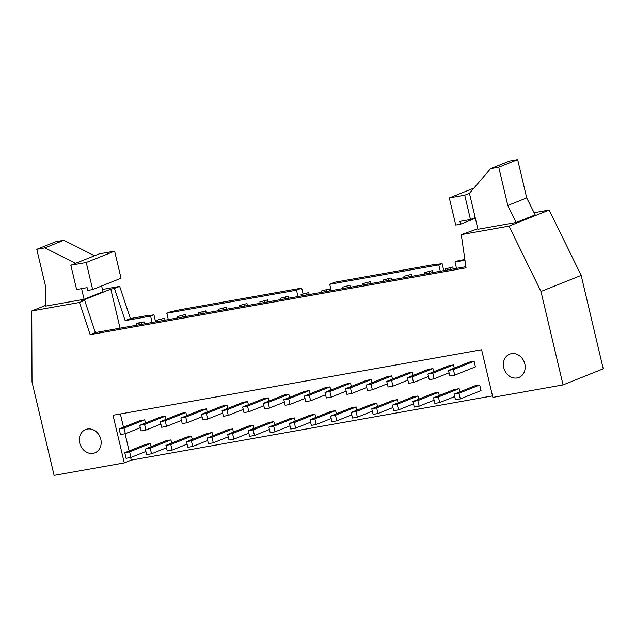 <?xml version="1.0" encoding="UTF-8"?>
<svg xmlns="http://www.w3.org/2000/svg" width="635" height="635" viewBox="0 0 635 635"><rect width="100%" height="100%" fill="white"/><g stroke="black" fill="none" stroke-linecap="round" stroke-linejoin="round"><path stroke-width="0.95" d="M150.209 448.183L151.535 453.787L146.669 454.652L145.344 449.04L150.209 448.183L170.918 439.888L166.06 440.753L145.344 449.04M145.923 430.054L141.057 430.919L139.74 425.315L144.597 424.45L145.923 430.054L160.893 424.069M166.068 419.354L165.314 416.163L160.449 417.028L139.74 425.315M144.597 424.45L165.314 416.163M164.624 318.214L156.924 320.215L164.624 318.214L165.092 320.175M161.79 319.349L162.108 320.707M151.535 453.787L166.497 447.794M156.924 320.215L157.25 321.572M171.68 443.087L170.918 439.888M170.791 444.524L172.117 450.128L167.259 450.993L165.933 445.381L170.791 444.524L191.508 436.229L186.642 437.094L165.933 445.381M166.505 426.395L161.647 427.26L160.322 421.656L165.187 420.791L166.505 426.395L181.475 420.41M186.65 415.695L185.896 412.504L181.038 413.369L160.322 421.656M165.187 420.791L185.896 412.504M185.214 314.555L177.506 316.555L185.214 314.555L185.674 316.516M182.372 315.69L182.689 317.048M172.117 450.128L187.087 444.135M177.506 316.555L177.832 317.913M192.262 439.428L191.508 436.229M191.381 440.857L192.707 446.469L187.841 447.334L186.515 441.722L191.381 440.857L212.09 432.57L207.232 433.435L186.515 441.722M187.095 422.735L182.229 423.601L180.904 417.997L185.769 417.131L187.095 422.735L202.057 416.75M207.24 412.036L206.486 408.845L201.62 409.71L180.904 417.997M185.769 417.131L206.486 408.845M205.796 310.896L198.096 312.896L205.796 310.896L206.256 312.857M202.954 312.031L203.279 313.388M192.707 446.469L207.669 440.476M198.096 312.896L198.414 314.254M212.844 435.769L212.09 432.57M211.963 437.197L213.289 442.809L208.423 443.667L207.097 438.063L211.963 437.197L232.68 428.911L227.814 429.776L207.097 438.063M207.677 419.076L202.819 419.941L201.493 414.337L206.351 413.472L207.677 419.076L222.647 413.091M227.822 408.376L227.068 405.186L222.202 406.051L201.493 414.337M206.351 413.472L227.068 405.186M226.377 307.237L218.678 309.237L226.377 307.237L226.846 309.197M223.544 308.372L223.861 309.729M213.289 442.809L228.251 436.817M218.678 309.237L219.004 310.594M233.434 432.11L232.68 428.911M232.545 433.538L233.87 439.15L229.013 440.007L227.687 434.403L232.545 433.538L253.262 425.252L248.396 426.117L227.687 434.403M228.267 415.417L223.401 416.282L222.075 410.678L226.941 409.813L228.267 415.417L243.229 409.432M248.404 404.717L247.65 401.526L242.792 402.392L222.075 410.678M226.941 409.813L247.65 401.526M246.967 303.578L239.268 305.578L246.967 303.578L247.428 305.538M244.126 304.713L244.451 306.07M233.87 439.15L248.841 433.157M239.268 305.578L239.585 306.935M254.016 428.442L253.262 425.252M253.135 429.879L254.46 435.483L249.595 436.348L248.269 430.744L253.135 429.879L273.844 421.592L268.986 422.458L248.269 430.744M248.849 411.758L243.983 412.623L242.657 407.019L247.523 406.154L248.849 411.758L263.819 405.765M268.994 401.058L268.24 397.867L263.374 398.724L242.657 407.019M247.523 406.154L268.24 397.867M267.549 299.918L259.85 301.919L267.549 299.918L268.018 301.879M264.716 301.053L265.033 302.411M254.46 435.483L269.423 429.498M259.85 301.919L260.167 303.276M274.606 424.783L273.844 421.592M273.717 426.22L275.042 431.824L270.177 432.689L268.859 427.085L273.717 426.22L294.434 417.933L289.568 418.798L268.859 427.085M269.43 408.099L264.573 408.964L263.247 403.36L268.105 402.495L269.43 408.099L284.401 402.106M289.576 397.399L288.822 394.208L283.956 395.065L263.247 403.36M268.105 402.495L288.822 394.208M288.131 296.251L280.432 298.252L288.131 296.251L288.6 298.22M285.298 297.394L285.615 298.752M275.042 431.824L290.012 425.839M280.432 298.252L280.757 299.617M295.188 421.124L294.434 417.933M294.307 422.561L295.624 428.165L290.766 429.03L289.441 423.426L294.307 422.561L315.016 414.274L310.158 415.139L289.441 423.426M290.02 404.439L285.155 405.305L283.829 399.701L288.695 398.836L290.02 404.439L304.983 398.447M310.166 393.74L309.404 390.541L304.546 391.406L283.829 399.701M288.695 398.836L309.404 390.541M308.721 292.592L301.022 294.592L308.721 292.592L309.181 294.561M305.88 293.735L306.205 295.092M295.624 428.165L310.594 422.18M301.022 294.592L301.339 295.95M315.77 417.465L315.016 414.274M314.889 418.902L316.214 424.505L311.348 425.371L310.023 419.767L314.889 418.902L335.605 410.615L330.74 411.48L310.023 419.767M310.602 400.78L305.745 401.645L304.419 396.042L309.277 395.176L310.602 400.78L325.572 394.787M330.748 390.08L329.994 386.882L325.128 387.747L304.419 396.042M309.277 395.176L329.994 386.882M329.303 288.933L321.604 290.933L329.303 288.933L329.771 290.901M326.469 290.068L326.787 291.433M316.214 424.505L331.176 418.521M321.604 290.933L321.929 292.291M336.359 413.806L335.605 410.615M335.47 415.242L336.796 420.846L331.938 421.711L330.613 416.108L335.47 415.242L356.187 406.956L351.322 407.821L330.613 416.108M331.192 397.121L326.327 397.986L325.001 392.382L329.867 391.517L331.192 397.121L346.154 391.128M351.33 386.421L350.576 383.222L345.718 384.088L325.001 392.382M329.867 391.517L350.576 383.222M349.893 285.274L342.194 287.274L349.893 285.274L350.353 287.242M347.051 286.409L347.377 287.766M336.796 420.846L351.766 414.861M342.194 287.274L342.511 288.631M356.941 410.147L356.187 406.956M356.06 411.583L357.386 417.187L352.52 418.052L351.195 412.448L356.06 411.583L376.769 403.296L371.912 404.162L351.195 412.448M351.774 393.462L346.908 394.327L345.583 388.723L350.449 387.858L351.774 393.462L366.744 387.469M371.919 382.762L371.165 379.563L366.3 380.428L345.583 388.723M350.449 387.858L371.165 379.563M370.475 281.615L362.776 283.615L370.475 281.615L370.935 283.583M367.641 282.75L367.959 284.107M357.386 417.187L372.348 411.202M362.776 283.615L363.093 284.972M377.523 406.487L376.769 403.296M376.642 407.924L377.968 413.528L373.102 414.393L371.777 408.789L376.642 407.924L397.359 399.637L392.493 400.494L371.777 408.789M372.356 389.803L367.498 390.668L366.173 385.064L371.03 384.199L372.356 389.803L387.326 383.81M392.501 379.103L391.747 375.904L386.882 376.769L366.173 385.064M371.03 384.199L391.747 375.904M391.057 277.955L383.357 279.956L391.057 277.955L391.525 279.924M388.223 279.09L388.541 280.448M377.968 413.528L392.938 407.535M383.357 279.956L383.683 281.313M398.113 402.828L397.359 399.637M397.224 404.265L398.55 409.869L393.692 410.734L392.366 405.13L397.224 404.265L417.941 395.978L413.075 396.835L392.366 405.13M392.946 386.144L388.08 387.009L386.755 381.405L391.62 380.54L392.946 386.144L407.908 380.151M413.091 375.444L412.329 372.245L407.472 373.11L386.755 381.405M391.62 380.54L412.329 372.245M411.647 274.296L403.947 276.296L411.647 274.296L412.107 276.265M408.805 275.431L409.131 276.789M398.55 409.869L413.52 403.876M403.947 276.296L404.265 277.654M418.695 399.169L417.941 395.978M417.814 400.606L419.14 406.209L414.274 407.075L412.948 401.471L417.814 400.606L438.523 392.311L433.665 393.176L412.948 401.471M413.528 382.484L408.662 383.349L407.345 377.746L412.202 376.88L413.528 382.484L428.498 376.491M433.673 371.785L432.919 368.586L428.053 369.451L407.345 377.746M412.202 376.88L432.919 368.586M432.229 270.637L424.529 272.637L432.229 270.637L432.697 272.606M429.395 271.772L429.712 273.129M419.14 406.209L434.102 400.217M424.529 272.637L424.855 273.995M439.285 395.51L438.523 392.311M438.396 396.946L439.722 402.55L434.864 403.416L433.538 397.812L438.396 396.946L459.113 388.652L454.247 389.517L433.538 397.812M434.11 378.825L429.252 379.69L427.926 374.086L432.792 373.221L434.11 378.825L449.08 372.832M454.255 368.125L453.501 364.927L448.643 365.792L427.926 374.086M432.792 373.221L453.501 364.927M452.818 266.978L445.111 268.978L452.818 266.978L453.279 268.938M449.977 268.113L450.302 269.47M439.722 402.55L454.692 396.558M445.111 268.978L445.437 270.335M459.867 391.851L459.113 388.652M139.176 322.739L144.042 321.874L136.342 323.874L139.176 322.739M144.042 321.874L144.502 323.834M141.2 323.009L141.526 324.366M136.342 323.874L136.66 325.231M464.717 195.207L469.448 193.31L490.633 168.616L498.737 167.18L507.794 205.478L516.271 222.464L477.949 229.275L475.186 217.599L470.464 219.496L459.923 221.369L460.589 224.171L455.724 225.036L449.318 197.945L464.717 195.207L470.464 219.496M507.794 205.478L526.709 197.906L535.186 214.892L516.271 222.464M526.709 197.906L517.652 159.607L509.548 161.044L490.633 168.616M498.737 167.18L517.652 159.607M460.589 224.171L475.345 218.265M449.318 197.945L473.924 188.095M469.448 193.31L475.186 217.599M87.122 287.639L87.789 290.441L92.646 289.576L86.249 262.493L70.85 265.224L76.589 289.512L87.122 287.639M70.85 265.224L99.227 253.873L114.625 251.135L121.023 278.225L92.646 289.576M86.249 262.493L114.625 251.135M75.581 263.334L44.895 247.856L63.81 240.292L94.496 255.762M44.895 247.856L36.79 249.301L55.705 241.729L63.81 240.292M36.79 249.301L45.847 287.599L45.76 306.11L84.082 299.299L81.558 288.631M101.64 285.98L102.997 291.727L84.082 299.299M492.514 395.899L131.286 460.113L124.285 462.915L54.102 475.393L32.02 381.976L31.75 310.967L79.486 302.482L90.154 334.653L95.361 332.573L84.685 300.403L81.034 301.053L110.823 289.123L120.055 328.184M460.311 398.891L455.446 399.756L454.12 394.152L458.986 393.287L460.311 398.891L481.02 390.604L479.695 384.993L474.837 385.858L454.12 394.152M458.986 393.287L479.695 384.993M454.7 375.166L449.834 376.031L448.508 370.427L453.374 369.562L454.7 375.166L475.409 366.871L474.091 361.267L469.225 362.133L448.508 370.427M453.374 369.562L474.091 361.267M130.945 457.446L126.087 458.311L124.762 452.707L129.619 451.842L130.945 457.446L145.915 451.453M151.09 446.746L150.336 443.547L145.471 444.413L124.762 452.707M129.619 451.842L150.336 443.547M125.341 433.713L120.475 434.578L119.15 428.974L124.016 428.109L125.341 433.713L140.303 427.728M145.486 423.013L144.724 419.822L139.867 420.688L119.15 428.974M124.016 428.109L144.724 419.822M124.285 462.915L113.022 415.274L481.608 349.75L492.871 397.391L563.054 384.913L603.25 368.824L581.168 275.407L549.196 210.034L534.098 212.717M90.154 334.653L466.05 267.827L461.264 234.609L509 226.123L540.972 291.497L581.168 275.407M509 226.123L549.196 210.034M540.972 291.497L563.054 384.913M503.745 367.673A12.533 10.636 68.2 0 1 509.627 354.171A12.533 10.636 68.2 0 1 524.161 361.847A12.533 10.636 68.2 0 1 518.938 377.436A12.533 10.636 68.2 0 1 503.745 367.673M79.732 443.055A12.533 10.636 68.2 0 1 85.606 429.554A12.533 10.636 68.2 0 1 100.139 437.229A12.533 10.636 68.2 0 1 94.925 452.818A12.533 10.636 68.2 0 1 79.732 443.055M131.286 460.113L130.659 457.494M129.119 450.961L125.055 433.769M123.507 427.228L120.372 413.972M31.75 310.967L45.76 305.364M114.475 288.473L125.151 320.643L130.358 318.564L119.682 286.393L114.475 288.473L110.823 289.123M119.682 286.393L102.457 289.457M84.685 300.403L79.486 302.482M465.884 266.7L95.361 332.573M461.264 234.609L477.837 228.79M180.118 309.721L170.124 311.912L166.814 313.238L296.481 290.187L301.688 288.107L180.118 309.721M301.688 288.107L303.03 293.791M435.896 264.247L334.915 282.202L329.716 284.282L438.793 264.89L442.111 263.565L433.999 265.001L435.896 264.247L435.991 264.652M443.778 270.629L442.111 263.565M438.793 264.89L440.301 271.248M464.852 259.517L458.319 260.683L455.001 262.009L464.955 260.239M456.509 268.367L455.001 262.009M125.151 320.643L150.606 316.119L153.916 314.793L145.812 316.238L147.701 315.484L147.796 315.881M147.701 315.484L130.358 318.564M155.591 321.866L153.916 314.793M150.606 316.119L152.106 322.485M168.323 319.603L166.814 313.238M296.481 290.187L297.99 296.553M331.216 290.639L329.716 284.282"/></g></svg>
